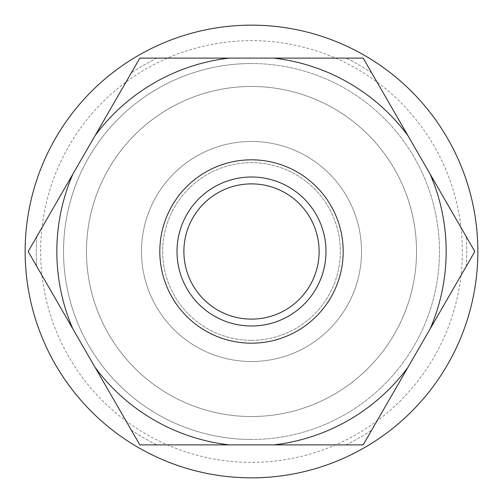 <?xml version="1.0" encoding="UTF-8"?>
<svg xmlns="http://www.w3.org/2000/svg" width="503" height="503" viewBox="0 0 503 503"><rect width="100%" height="100%" fill="white"/><g stroke="black" fill="none" stroke-linecap="round" stroke-linejoin="round"><path stroke-width="0.38" stroke-dasharray="2.52 1.89" d="M251.5 141.475A110.025 110.025 0 0 0 141.475 251.5A110.025 110.025 0 0 0 251.5 361.525A110.025 110.025 0 0 1 141.475 251.5A110.025 110.025 0 0 1 251.5 141.475A110.025 110.025 0 0 1 361.525 251.5A110.025 110.025 0 0 1 251.5 361.525A110.025 110.025 0 0 0 361.525 251.5A110.025 110.025 0 0 0 251.5 141.475M251.5 319.116A67.616 67.616 0 0 1 183.884 251.5A67.616 67.616 0 0 1 251.5 183.884A67.616 67.616 0 0 1 319.116 251.5A67.616 67.616 0 0 1 251.5 319.116M251.5 343.184A91.684 91.684 0 0 0 343.184 251.5A91.684 91.684 0 0 0 251.5 159.816A91.684 91.684 0 0 1 343.184 251.5A91.684 91.684 0 0 1 251.5 343.184A91.684 91.684 0 0 0 343.184 251.5A91.684 91.684 0 0 0 251.5 159.816A91.684 91.684 0 0 0 159.816 251.5A91.684 91.684 0 0 0 251.5 343.184A91.684 91.684 0 0 1 159.816 251.5A91.684 91.684 0 0 1 251.5 159.816A91.684 91.684 0 0 0 159.816 251.5A91.684 91.684 0 0 0 251.5 343.184M251.5 340.324A88.824 88.824 0 0 0 340.324 251.5A88.824 88.824 0 0 0 251.5 162.676A88.824 88.824 0 0 0 162.676 251.5A88.824 88.824 0 0 0 251.5 340.324A88.824 88.824 0 0 0 340.324 251.5A88.824 88.824 0 0 0 251.5 162.676A88.824 88.824 0 0 0 162.676 251.5A88.824 88.824 0 0 0 251.5 340.324M251.5 477.85A226.35 226.35 0 0 0 477.85 251.5A226.35 226.35 0 0 0 251.5 25.15A226.35 226.35 0 0 0 25.15 251.5A226.35 226.35 0 0 0 251.5 477.85M251.5 416.534A165.034 165.034 0 0 0 416.534 251.5A165.034 165.034 0 0 0 251.5 86.466A165.034 165.034 0 0 1 416.534 251.5A165.034 165.034 0 0 1 251.5 416.534A165.034 165.034 0 0 0 416.534 251.5A165.034 165.034 0 0 0 251.5 86.466A165.034 165.034 0 0 0 86.466 251.5A165.034 165.034 0 0 0 251.5 416.534A165.034 165.034 0 0 1 86.466 251.5A165.034 165.034 0 0 1 251.5 86.466A165.034 165.034 0 0 0 86.466 251.5A165.034 165.034 0 0 0 251.5 416.534M251.5 63.541A187.959 187.959 0 0 1 439.459 251.5A187.959 187.959 0 0 1 251.5 439.459A187.959 187.959 0 0 0 439.459 251.5A187.959 187.959 0 0 0 251.5 63.541A187.959 187.959 0 0 0 63.541 251.5A187.959 187.959 0 0 0 251.5 439.459A187.959 187.959 0 0 1 63.541 251.5A187.959 187.959 0 0 1 251.5 63.541M139.84 444.897L363.16 444.897L474.819 251.5L363.16 58.103L139.84 58.103L28.181 251.5L139.84 444.897L131.283 430.084L139.84 444.897L156.955 444.897L139.84 444.897M36.738 266.32L28.181 251.5L36.738 266.32A215.271 215.271 0 0 1 36.738 236.68L28.181 251.5L36.738 236.68A215.271 215.271 0 0 0 36.738 266.32M363.16 444.897L346.045 444.897L363.16 444.897L371.717 430.084L363.16 444.897M474.819 251.5L466.262 266.32L474.819 251.5L466.262 236.68L474.819 251.5M363.16 58.103L371.717 72.916L363.16 58.103L346.045 58.103L363.16 58.103M139.84 58.103L156.955 58.103L139.84 58.103L131.283 72.916L139.84 58.103M156.955 58.103A215.271 215.271 0 0 0 131.283 72.916A215.271 215.271 0 0 1 156.955 58.103M371.717 72.916A215.271 215.271 0 0 0 346.045 58.103A215.271 215.271 0 0 1 371.717 72.916M466.262 266.32A215.271 215.271 0 0 0 466.262 236.68A215.271 215.271 0 0 1 466.262 266.32M346.045 444.897A215.271 215.271 0 0 0 371.717 430.084A215.271 215.271 0 0 1 346.045 444.897M131.283 430.084A215.271 215.271 0 0 0 156.955 444.897A215.271 215.271 0 0 1 131.283 430.084M462.364 251.5A210.864 210.864 0 0 0 251.5 40.636A210.864 210.864 0 0 0 40.636 251.5A210.864 210.864 0 0 0 251.5 462.364A210.864 210.864 0 0 0 462.364 251.5M416.522 251.5A165.022 165.022 0 0 0 251.5 86.478A165.022 165.022 0 0 0 86.478 251.5A165.022 165.022 0 0 0 251.5 416.522A165.022 165.022 0 0 0 416.522 251.5"/><path stroke-width="0.75" d="M251.5 159.816A91.684 91.684 0 0 1 343.184 251.5A91.684 91.684 0 0 1 251.5 343.184A91.684 91.684 0 0 1 159.816 251.5A91.684 91.684 0 0 1 251.5 159.816M251.5 325.994A74.494 74.494 0 0 0 325.994 251.5A74.494 74.494 0 0 0 251.5 177.006A74.494 74.494 0 0 0 177.006 251.5A74.494 74.494 0 0 0 251.5 325.994M251.5 183.884A67.616 67.616 0 0 0 183.884 251.5A67.616 67.616 0 0 0 251.5 319.116A67.616 67.616 0 0 0 319.116 251.5A67.616 67.616 0 0 0 251.5 183.884M251.5 477.85A226.35 226.35 0 0 0 477.85 251.5A226.35 226.35 0 0 0 251.5 25.15A226.35 226.35 0 0 0 25.15 251.5A226.35 226.35 0 0 0 251.5 477.85M95.098 367.404A194.667 194.667 0 0 0 229.324 444.897L273.676 444.897A194.667 194.667 0 0 0 407.902 367.404L430.078 328.993A194.667 194.667 0 0 0 430.078 174.007L407.902 135.596A194.667 194.667 0 0 0 273.676 58.103L229.324 58.103A194.667 194.667 0 0 0 95.098 135.596L72.922 174.007A194.667 194.667 0 0 0 72.922 328.993L139.84 444.897L229.324 444.897M72.922 328.993L28.181 251.5L72.922 174.007M407.902 367.404L363.16 444.897L273.676 444.897M430.078 174.007L474.819 251.5L430.078 328.993M273.676 58.103L363.16 58.103L407.902 135.596M95.098 135.596L139.84 58.103L229.324 58.103"/></g></svg>
